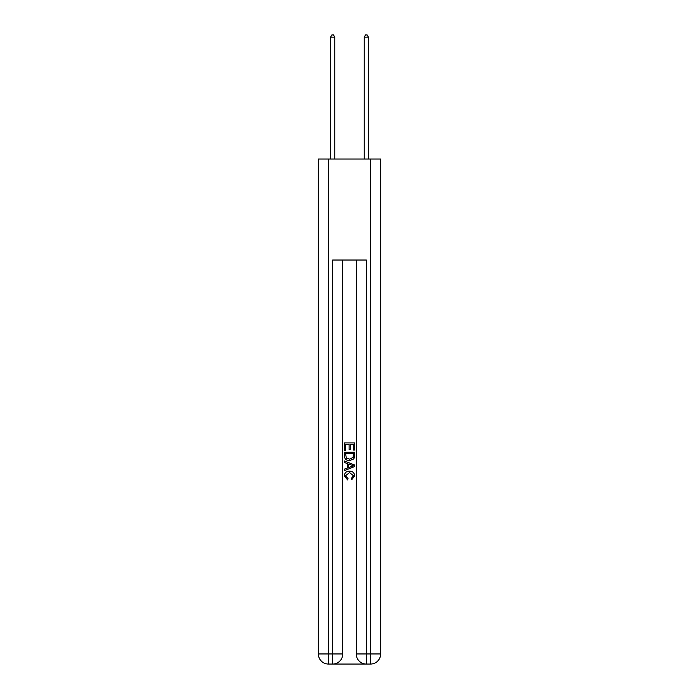 <?xml version="1.0" encoding="UTF-8"?>
<svg xmlns="http://www.w3.org/2000/svg" width="699" height="699" viewBox="0 0 699 699"><rect width="100%" height="100%" fill="white"/><g stroke="black" fill="none" stroke-linecap="round" stroke-linejoin="round"><path stroke-width="1.05" d="M333.423 664.05L365.577 664.05M328.46 159.023L328.46 653.949L318.36 653.949L318.36 159.023L380.64 159.023L380.64 653.949L370.54 653.949L370.54 159.023M366.337 664.05L366.337 653.949L356.237 653.949A10.101 10.101 0 0 0 366.337 664.05L370.54 664.05L370.54 653.949L366.337 653.949L366.337 260.028L332.663 260.028L332.663 653.949L328.46 653.949L328.46 664.05L332.663 664.05A10.101 10.101 0 0 0 342.763 653.949L332.663 653.949L332.663 664.05M342.763 260.028L342.763 653.949M356.237 653.949L356.237 260.028M370.54 664.05A10.101 10.101 0 0 0 380.64 653.949M318.36 653.949A10.101 10.101 0 0 0 328.46 664.05M344.45 450.322L344.45 442.939L354.55 442.939L354.55 450.06L353.388 450.06L353.388 444.363L350.278 444.363L350.278 449.667L349.116 449.667L349.116 444.363L345.612 444.363L345.612 450.322L344.45 450.322M344.45 455.879L344.45 452.262L354.55 452.262L354.402 457.496L353.685 458.972L349.552 460.545C346.328 460.562 344.624 459.007 344.45 455.879M345.612 453.686L346.328 458.151L349.579 459.121L353.178 457.399L353.388 453.686L345.612 453.686M344.45 462.493L344.45 460.982L354.55 464.992L354.55 466.6L344.45 470.61L344.45 469.099L347.56 467.946L347.56 463.638L344.45 462.493M351.518 465.106L348.722 464.066L348.722 467.517L353.388 465.796L351.518 465.106M345.489 475.713L348.015 478.544L347.683 479.977L344.319 475.853C344.59 472.751 346.346 471.187 349.579 471.17C352.68 471.231 354.384 472.786 354.681 475.818L351.746 479.715L351.44 478.291L353.511 475.748L349.579 472.594L345.489 475.713M334.769 159.023L334.769 37.134L330.557 37.134L330.557 159.023M330.557 37.134L331.824 34.95L333.51 34.95L334.769 37.134M368.443 159.023L368.443 37.134L364.231 37.134L364.231 159.023M364.231 37.134L365.49 34.95L367.176 34.95L368.443 37.134"/></g></svg>
